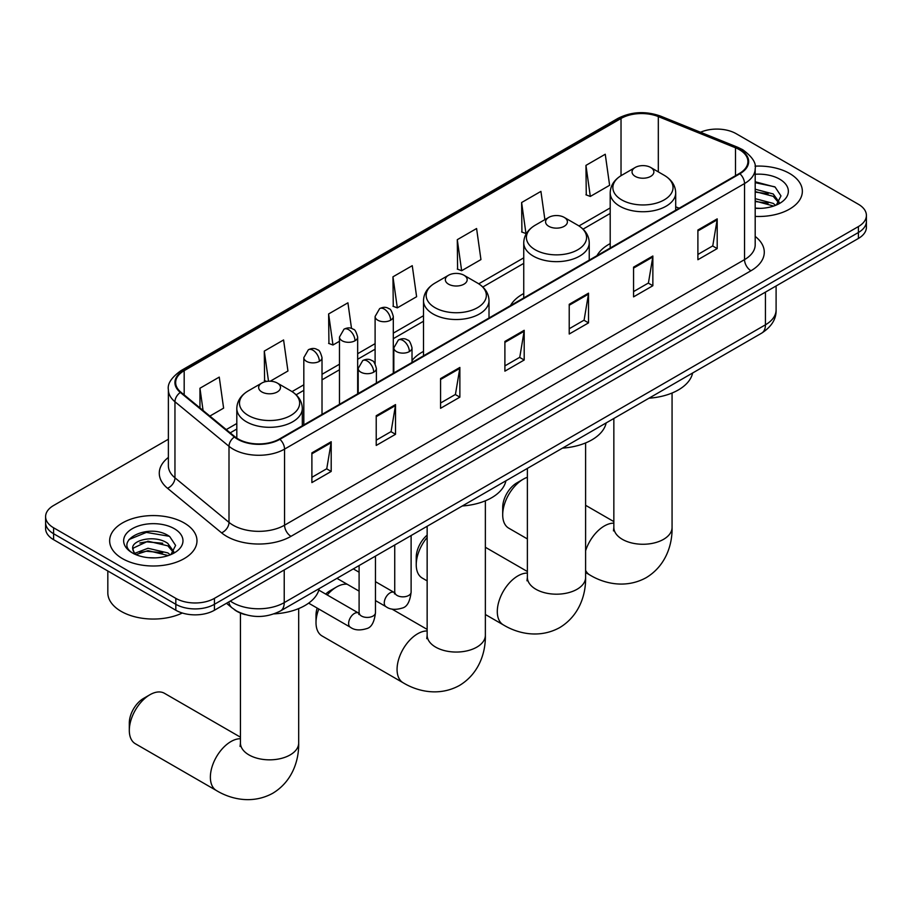 <?xml version="1.0" encoding="UTF-8"?>
<svg xmlns="http://www.w3.org/2000/svg" width="912" height="912" viewBox="0 0 912 912"><rect width="100%" height="100%" fill="white"/><g stroke="black" fill="none" stroke-linecap="round" stroke-linejoin="round"><path stroke-width="1.37" d="M423.499 351.405A48.222 27.839 0 0 0 412.019 360.559M523.739 293.527A48.222 27.839 0 0 0 510.492 305.6M610.196 243.607A48.222 27.839 0 0 0 596.961 255.679M245.157 614.608A27.292 15.755 180 0 1 234.133 609.444M168.378 439.231L53.591 505.499A27.292 15.755 0 0 0 45.6 516.648L45.6 528.527A27.292 15.755 0 0 0 53.591 539.676L175.822 610.242A27.292 15.755 0 0 0 214.423 610.242L858.409 238.442A27.292 15.755 0 0 0 866.4 227.305L866.4 221.365A27.292 15.755 0 0 1 858.409 232.503A27.292 15.755 0 0 0 866.4 221.365L866.4 215.414A27.292 15.755 0 0 0 858.409 204.277L736.178 133.699A27.292 15.755 0 0 0 700.496 132.24M45.6 516.648A27.292 15.755 0 0 0 53.591 527.786L175.822 598.363A27.292 15.755 0 0 0 214.423 598.363L214.423 604.303L858.409 232.503L214.423 604.303A27.292 15.755 0 0 1 175.822 604.303A27.292 15.755 0 0 0 214.423 604.303L214.423 610.242M53.591 527.786L53.591 533.725L175.822 604.303L53.591 533.725A27.292 15.755 0 0 1 45.6 522.587A27.292 15.755 0 0 0 53.591 533.725L53.591 539.676M789.564 173.451A43.673 25.217 0 0 0 755.022 166.155A43.673 25.217 0 0 1 789.564 173.451A43.673 25.217 0 0 1 802.355 191.281A43.673 25.217 0 0 0 789.564 173.451M184.19 522.964A43.673 25.217 0 0 0 136.595 517.492A43.673 25.217 0 0 0 109.645 540.782A43.673 25.217 0 0 0 122.436 558.611A43.673 25.217 0 0 0 170.02 564.083A43.673 25.217 0 0 0 196.981 540.782A43.673 25.217 0 0 0 184.19 522.964A43.673 25.217 0 0 0 136.595 517.492A43.673 25.217 0 0 0 109.645 540.782A43.673 25.217 0 0 0 122.436 558.611A43.673 25.217 0 0 0 170.02 564.083A43.673 25.217 0 0 0 196.981 540.782A43.673 25.217 0 0 0 184.19 522.964M739.393 149.671A29.116 16.804 180 0 1 747.92 161.561A29.116 16.804 180 0 1 739.393 173.451L279.403 439.014A29.116 16.804 180 0 1 234.965 436.768L180.918 392.206A29.116 16.804 180 0 1 175.651 382.561A29.116 16.804 180 0 1 184.178 370.682L621.026 118.469A29.116 16.804 180 0 1 658.316 116.588L735.505 147.79A29.116 16.804 180 0 1 739.393 149.671M739.906 149.374A29.845 17.225 0 0 0 735.916 147.448L658.726 116.246A29.845 17.225 0 0 0 620.513 118.172L183.665 370.386A29.845 17.225 0 0 0 180.325 392.445L234.373 437.008A29.845 17.225 0 0 0 279.916 439.31L739.906 173.747A29.845 17.225 0 0 0 739.906 149.374M311.893 452.876L311.893 482.585L331.193 471.447L331.193 441.727L311.893 452.876M311.893 477.318L326.758 468.734L331.113 442.719A7.273 4.207 -120 0 0 331.193 441.727M326.633 468.802L331.193 471.447M376.223 415.724L376.223 445.444L395.523 434.294L395.523 404.586L376.223 415.724M376.223 440.165L391.088 431.593L395.443 405.578A7.273 4.207 -120 0 0 395.523 404.586M390.963 431.661L395.523 434.294M440.564 378.583L440.564 408.302L459.865 397.153L459.865 367.445L440.564 378.583M440.564 403.024L455.43 394.451L459.785 368.425A7.273 4.207 -120 0 0 459.865 367.445M455.293 394.52L459.865 397.153M697.897 230.018L697.897 259.726L717.197 248.588L717.197 218.869L697.897 230.018M697.897 254.459L712.762 245.875L717.117 219.86A7.273 4.207 -120 0 0 717.197 218.869M712.625 245.955L717.197 248.588M633.555 267.159L633.555 296.867L652.855 285.73L652.855 256.01L633.555 267.159M633.555 291.601L648.421 283.016L652.787 257.002A7.273 4.207 -120 0 0 652.855 256.01M648.295 283.096L652.855 285.73M569.225 304.3L569.225 334.02L588.525 322.871L588.525 293.162L569.225 304.3M569.225 328.742L584.09 320.158L588.445 294.143A7.273 4.207 -120 0 0 588.525 293.162M583.965 320.237L588.525 322.871M504.895 341.441L504.895 371.161L524.195 360.012L524.195 330.304L504.895 341.441M504.895 365.883L519.76 357.299L524.115 331.284A7.273 4.207 -120 0 0 524.195 330.304M519.623 357.379L524.195 360.012M755.193 216.406A43.673 25.217 0 0 0 802.355 191.281A43.673 25.217 0 0 1 755.193 216.406M214.423 598.363L858.409 226.564A27.292 15.755 0 0 0 866.4 215.414M270.271 381.205L287.941 371.002L283.586 339.959L264.286 351.097L264.594 380.635M209.874 416.077L223.611 408.143L219.256 377.101L199.956 388.238L199.956 407.903M457.288 239.674L461.643 270.716L480.943 259.578L476.588 228.524L457.288 239.674L457.596 269.211M544.886 219.632L540.919 191.383L521.618 202.532L521.926 232.07M585.949 165.391L590.315 196.433L609.615 185.296L605.249 154.242L585.949 165.391L586.268 194.917M351.519 328.457L347.917 302.818L328.616 313.956L328.936 343.493M392.958 276.815L397.313 307.857L416.613 296.719L412.258 265.677L392.958 276.815L393.266 306.352M397.313 307.857L392.958 306.238M461.643 270.716L457.288 269.086M521.618 202.532L525.973 233.575L526.555 233.244M525.973 233.575L521.618 231.944M590.315 196.433L585.949 194.803M328.616 313.956L332.971 345.01L339.469 341.259M332.971 345.01L328.616 343.379M266.692 381.421L264.286 380.521M264.286 351.097L268.516 381.227M199.956 388.238L203.068 410.468M755.193 208.084L760.619 208.369M755.193 198.656L773.228 203.399L775.633 205.337M755.193 201.016L773.661 206.055M755.193 189.217L773.228 193.971L779.133 202.133M755.193 191.577L773.228 196.331L778.666 202.738M755.193 208.278A29.663 17.123 0 0 0 779.657 203.387A29.663 17.123 0 0 0 779.657 179.162A29.663 17.123 0 0 0 755.193 174.272M776.34 205.04L780.98 195.92L775.109 187.063L755.193 181.762M755.193 182.674L774.698 186.789M755.193 192.113L768.132 193.732M755.193 201.541L768.132 203.159M502.706 514.824L502.706 507.403A20.018 11.56 -60 0 1 516.865 482.881L523.294 479.176A29.116 16.804 120 0 0 502.706 514.824A29.116 16.804 120 0 0 508.736 528.162L527.375 538.924M635.231 176.381A10.921 6.304 0 0 0 650.678 176.381A10.921 6.304 0 0 0 650.678 167.466L664.232 175.298A30.085 17.374 0 0 1 664.232 199.865A30.085 17.374 0 0 1 621.676 199.865A30.085 17.374 0 0 1 621.676 175.298C614.266 179.698 610.447 185.535 610.196 192.831A32.752 18.913 0 0 0 619.795 206.203A32.752 18.913 0 0 0 655.489 210.296A32.752 18.913 0 0 0 675.701 192.831C675.461 185.535 671.642 179.698 664.232 175.298L650.678 167.466A10.921 6.304 0 0 0 635.231 167.466A10.921 6.304 0 0 0 635.231 176.381M648.968 398.202A50.035 28.888 0 0 0 692.63 372.997M527.375 477.284A29.116 16.804 120 0 0 523.294 479.176L516.865 482.881M427.147 537.476A29.116 16.804 120 0 0 416.237 564.745L416.237 557.323A20.018 11.56 -60 0 1 427.147 535.116M416.237 564.745A29.116 16.804 120 0 0 422.267 578.071L427.147 580.887M548.773 226.301A10.921 6.304 0 0 0 564.209 226.301A10.921 6.304 0 0 0 564.209 217.387L577.763 225.207A30.085 17.374 0 0 1 577.763 249.774A30.085 17.374 0 0 1 535.219 249.774A30.085 17.374 0 0 1 535.207 225.207C527.809 229.619 523.978 235.456 523.739 242.752A32.752 18.913 0 0 0 533.326 256.124A32.752 18.913 0 0 0 569.02 260.216A32.752 18.913 0 0 0 589.243 242.752C589.004 235.456 585.173 229.619 577.763 225.207L564.209 217.387A10.921 6.304 0 0 0 548.773 217.387A10.921 6.304 0 0 0 548.773 226.301M562.499 448.123A50.035 28.888 0 0 0 606.161 422.917M318.812 609.022A29.116 16.804 120 0 0 316.008 622.622L316.008 615.19A20.018 11.56 -60 0 1 317.159 608.076M325.698 594.088A20.018 11.56 -60 0 1 330.167 590.68L336.596 586.963A29.116 16.804 120 0 0 327.226 594.977M316.008 622.622A29.116 16.804 120 0 0 322.039 635.949L403.104 682.746A29.116 16.804 -60 0 1 398.635 659.41A29.116 16.804 -60 0 1 417.662 633.76A29.116 16.804 -60 0 1 427.147 630.956M448.533 284.168A10.921 6.304 0 0 0 463.98 284.168A10.921 6.304 0 0 0 463.98 275.253L477.535 283.085A30.085 17.374 0 0 1 477.535 307.652A30.085 17.374 0 0 1 434.978 307.652A30.085 17.374 0 0 1 434.978 283.085C427.568 287.485 423.749 293.322 423.499 300.618A32.752 18.913 0 0 0 433.097 313.99A32.752 18.913 0 0 0 468.791 318.083A32.752 18.913 0 0 0 489.014 300.618C488.764 293.322 484.945 287.485 477.535 283.085L463.98 275.253A10.921 6.304 0 0 0 448.533 275.253A10.921 6.304 0 0 0 448.533 284.168M462.27 505.989A50.035 28.888 0 0 0 505.932 480.784M347.141 584.227A29.116 16.804 120 0 0 336.596 586.963L330.167 590.68M129.31 730.409L129.31 722.977A20.018 11.56 -60 0 1 143.469 698.467L149.899 694.75A29.116 16.804 120 0 0 129.31 730.409A29.116 16.804 120 0 0 135.341 743.736L216.406 790.533A29.116 16.804 -60 0 1 211.937 767.197A29.116 16.804 -60 0 1 230.964 741.547A29.116 16.804 -60 0 1 240.449 738.743M261.847 391.955A10.921 6.304 0 0 0 277.282 391.955A10.921 6.304 0 0 0 277.282 383.04L290.837 390.872A30.085 17.374 0 0 1 290.837 415.439A30.085 17.374 0 0 1 248.281 415.439A30.085 17.374 0 0 1 248.281 390.872C240.871 395.272 237.052 401.109 236.812 408.405A32.752 18.913 0 0 0 246.4 421.777A32.752 18.913 0 0 0 282.093 425.87A32.752 18.913 0 0 0 302.317 408.405C302.077 401.109 298.247 395.272 290.837 390.872L277.282 383.04A10.921 6.304 0 0 0 261.847 383.04A10.921 6.304 0 0 0 261.847 391.955M274.113 613.867A50.035 28.888 0 0 0 319.234 588.571M240.449 737.181L164.456 693.302A29.116 16.804 120 0 0 149.899 694.75L143.469 698.467M107.821 570.98L107.821 592.789A45.486 26.266 0 0 0 121.148 611.359A45.486 26.266 0 0 0 182.32 613.012M148.382 557.677L155.234 557.87M134.748 553.322L147.995 548.272L167.854 552.911L170.248 554.838M135.968 554.587L147.995 550.631L168.275 555.568M134.953 554.234L132.833 549.252A20.566 11.867 0 0 0 136.15 554.758M173.759 551.635L167.854 543.484C155.507 534.272 130.12 539.961 132.833 549.252L132.753 548.351M132.878 549.548L133.448 548.021L147.995 541.192L167.854 545.843L173.291 552.25M170.954 554.553L175.606 545.433L169.723 536.575C148.918 521.618 111.937 541.329 133.289 553.413L134.349 554.051M174.283 528.675A29.663 17.123 0 0 0 132.343 528.675A29.663 17.123 0 0 0 132.343 552.9A29.663 17.123 0 0 0 174.283 552.9A29.663 17.123 0 0 0 174.283 528.675M128.957 539.551L146.376 532.403L169.324 536.302M139.832 543.016L146.376 541.831L162.758 543.244M139.832 552.455L146.376 551.27L162.758 552.672M230.314 601.065A36.389 21.01 0 0 0 232.765 602.627A36.389 21.01 0 0 0 284.225 602.627L765.442 324.809A36.389 21.01 0 0 0 776.101 309.943C776.374 318.972 771.563 326.701 761.68 333.131L280.463 610.96A18.194 10.511 60 0 0 284.225 602.627L284.225 569.943M765.442 292.114L765.442 324.809A18.194 10.511 60 0 1 761.68 333.131M228.844 601.92A18.194 12.175 129.5 0 0 232.013 607.837L226.484 603.277M858.409 238.442L858.409 226.564M175.822 610.242L175.822 598.363M755.193 236.436A45.486 26.266 180 0 1 750.964 270.761L290.985 536.336A9.097 5.255 60 0 1 284.555 525.187L744.534 259.624A36.389 21.01 0 0 0 755.193 244.758L755.193 168.697A36.389 21.01 180 0 1 744.534 183.551A9.097 5.255 -120 0 0 739.906 173.747M290.985 536.336A45.486 26.266 180 0 1 226.655 536.336A45.486 26.266 180 0 1 221.559 532.825L167.5 488.262A45.486 26.266 180 0 1 168.378 457.436M233.084 525.187A36.389 21.01 0 0 0 284.555 525.187L284.555 449.114A36.389 21.01 180 0 1 229.003 446.31L174.956 401.747A36.389 21.01 180 0 1 168.378 389.698L168.378 465.77A36.389 21.01 0 0 0 174.956 477.82L229.003 522.382A36.389 21.01 0 0 0 233.084 525.187M755.193 168.697C756.413 163.009 752.229 156.67 742.653 149.671L737.865 147.345A9.097 4.264 112 0 0 735.916 147.448M737.865 147.345L660.676 116.143C645.605 110.808 631.298 111.583 617.766 118.469A9.097 5.255 60 0 1 620.513 118.172M183.665 370.386A9.097 5.255 -120 0 0 180.918 370.671C171.479 377.465 167.295 383.804 168.378 389.698M180.325 392.445A9.097 6.088 129.5 0 0 174.956 401.747L174.956 477.82A9.097 6.088 -50.5 0 1 167.5 488.262M660.676 116.143A9.097 4.264 112 0 0 658.726 116.246M234.373 437.008A9.097 6.088 129.5 0 0 229.003 446.31L229.003 522.382A9.097 6.088 -50.5 0 1 221.559 532.825M279.916 439.31A9.097 5.255 60 0 1 284.555 449.114L744.534 183.551L744.534 259.624A9.097 5.255 60 0 0 750.964 270.761M184.178 370.682L184.178 394.896M735.505 147.79L735.505 175.685M658.316 116.588L658.316 171.878M679.166 208.221L675.701 206.819M621.026 118.469L621.026 175.685M610.196 207.925L578.972 225.948M523.739 257.834L478.743 283.814M423.499 315.712L393.3 333.142M375.106 343.653L357.664 353.719M339.469 364.23L322.016 374.296M303.821 384.807L292.045 391.601M236.812 423.499L226.256 429.586M504.895 342.388L524.115 331.284M569.225 305.246L588.445 294.143M633.555 268.105L652.787 257.002M697.897 230.953L717.117 219.86M440.564 379.529L459.785 368.425M376.223 416.67L395.443 405.578M311.893 453.811L331.113 442.719M672.064 393.026L672.064 527.455A29.116 16.804 180 0 1 663.537 539.345A29.116 16.804 180 0 1 622.372 539.345A29.116 16.804 180 0 1 613.844 527.455L613.457 530.887M585.607 550.757A29.116 16.804 -60 0 1 604.348 525.973A29.116 16.804 -60 0 1 613.844 523.169M672.064 527.455C672.463 544.282 666.068 565.657 646.209 577.661C625.883 588.856 604.177 583.714 589.79 574.959A29.116 16.804 -60 0 1 585.607 570.388M585.607 442.936L585.607 577.376A29.116 16.804 180 0 1 577.079 589.266A29.116 16.804 180 0 1 535.903 589.266A29.116 16.804 180 0 1 527.375 577.376L526.999 580.807M585.607 577.376C585.994 594.202 579.599 615.577 559.74 627.581C539.425 638.776 517.72 633.635 503.333 624.88A29.116 16.804 -60 0 1 498.864 601.544A29.116 16.804 -60 0 1 517.891 575.894A29.116 16.804 -60 0 1 527.375 573.089M485.366 500.813L485.366 635.242A29.116 16.804 180 0 1 476.839 647.132A29.116 16.804 180 0 1 435.674 647.132A29.116 16.804 180 0 1 427.147 635.242L426.759 638.674M298.68 608.6L298.68 743.029A29.116 16.804 180 0 1 290.153 754.919A29.116 16.804 180 0 1 248.976 754.919A29.116 16.804 180 0 1 240.449 743.029L240.061 746.461M409.363 351.587A9.097 5.255 0 0 0 412.019 347.871C410.582 342.604 409.146 340.028 407.71 340.13C405.065 338.272 401.964 338.227 398.373 339.994A9.097 5.255 60 0 1 402.922 340.438A9.097 5.255 -120 0 1 409.363 351.587A9.097 5.255 0 0 1 396.492 351.587A9.097 5.255 0 0 1 393.824 347.871L398.373 339.994M375.47 600.586L385.958 606.64A8.185 4.731 -60 0 1 384.704 600.085A8.185 4.731 -60 0 1 390.062 592.868A8.185 4.731 -60 0 1 390.427 592.663A8.185 4.731 -60 0 1 394.155 592.458L375.47 581.674M395.204 593.279L394.474 593.894L394.736 592.116A8.185 4.731 -0 0 0 397.13 595.468A8.185 4.731 -0 0 0 408.337 595.661A8.185 4.731 -0 0 0 411.118 592.116C409.99 601.635 407.048 606.936 402.283 608.053C395.432 610.139 389.994 609.661 385.958 606.64M373.715 372.164A9.097 5.255 0 0 0 376.382 368.448C374.946 363.181 373.498 360.605 372.062 360.707C369.428 358.849 366.316 358.804 362.737 360.571A9.097 5.255 60 0 1 367.285 361.015A9.097 5.255 -120 0 1 373.715 372.164A9.097 5.255 0 0 1 360.856 372.164A9.097 5.255 0 0 1 358.188 368.448L362.737 360.571M308.632 603.151L350.322 627.217A8.185 4.731 -60 0 1 349.068 620.662A8.185 4.731 -60 0 1 354.415 613.445A8.185 4.731 -60 0 1 354.779 613.24A8.185 4.731 -60 0 1 358.507 613.035L318.835 590.132M359.567 613.856L358.838 614.471L359.1 612.693A8.185 4.731 -0 0 0 361.494 616.045A8.185 4.731 -0 0 0 372.7 616.238A8.185 4.731 -0 0 0 375.47 612.693C374.353 622.212 371.401 627.513 366.635 628.63C359.795 630.716 354.358 630.238 350.322 627.217M390.632 320.192A9.097 5.255 0 0 0 393.3 316.487C391.864 311.22 390.416 308.644 388.979 308.746C386.346 306.888 383.245 306.842 379.654 308.598A9.097 5.255 60 0 1 384.203 309.054A9.097 5.255 -120 0 1 390.632 320.192A9.097 5.255 0 0 1 377.773 320.192A9.097 5.255 0 0 1 375.106 316.487L379.654 308.598M354.996 340.769A9.097 5.255 0 0 0 357.664 337.064C356.216 331.797 354.779 329.221 353.343 329.323C350.71 327.465 347.597 327.419 344.018 329.175A9.097 5.255 60 0 1 348.566 329.631A9.097 5.255 -120 0 1 354.996 340.769A9.097 5.255 0 0 1 342.125 340.769A9.097 5.255 0 0 1 339.469 337.064L344.018 329.175M319.36 361.346A9.097 5.255 0 0 0 322.016 357.641C320.579 352.374 319.143 349.798 317.707 349.9C315.073 348.042 311.961 347.996 308.37 349.752A9.097 5.255 60 0 1 312.919 350.208A9.097 5.255 -120 0 1 319.36 361.346A9.097 5.255 0 0 1 306.489 361.346A9.097 5.255 0 0 1 303.821 357.641L308.37 349.752M280.463 610.96C265.814 618.313 251.176 618.313 236.527 610.96L232.013 607.837M776.101 309.943L776.101 285.969M617.766 118.469L180.918 370.671M610.196 213.454L583.053 229.14M523.739 263.374L482.813 287.006M423.499 321.252L393.3 338.683M375.106 349.193L357.664 359.26M339.469 369.77L322.016 379.837M303.821 390.347L296.126 394.793M236.812 429.039L230.212 432.847M589.79 574.959L585.607 572.531M675.701 210.216L675.701 192.831M610.196 248.03L610.196 192.831M635.231 167.466L621.676 175.298M613.844 521.607L585.607 505.305M613.844 418.483L613.844 527.455M503.333 624.88L485.366 614.506M589.243 260.137L589.243 242.752M523.739 297.95L523.739 242.752M548.773 217.387L535.207 225.207M527.375 571.516L485.366 547.268M527.375 468.403L527.375 577.376M485.366 635.242C485.765 652.069 479.37 673.444 459.511 685.448C439.196 696.643 417.491 691.501 403.104 682.746M489.014 318.003L489.014 300.618M423.499 355.817L423.499 300.618M448.533 275.253L434.978 283.085M427.147 629.394L391.875 609.022M427.147 526.27L427.147 635.242M298.68 743.029C299.068 759.867 292.672 781.231 272.813 793.235C252.499 804.43 230.793 799.288 216.406 790.533M302.317 425.79L302.317 408.405M236.812 438.136L236.812 408.405M261.847 383.04L248.281 390.872M240.449 613.058L240.449 743.029M411.118 535.526L411.118 592.116M412.019 362.452L412.019 347.871M359.1 591.124L336.95 578.345M394.736 544.988L394.736 592.116M393.824 372.951L393.824 347.871M359.1 572.223L353.332 568.894M375.47 556.103L375.47 612.693M376.382 383.029L376.382 368.448M359.1 565.565L359.1 612.693M358.188 393.528L358.188 368.448M393.3 373.259L393.3 316.487M375.106 363.797L375.106 316.487M357.664 393.836L357.664 337.064M339.469 404.335L339.469 337.064M322.016 414.413L322.016 357.641M303.821 424.912L303.821 357.641"/></g></svg>
